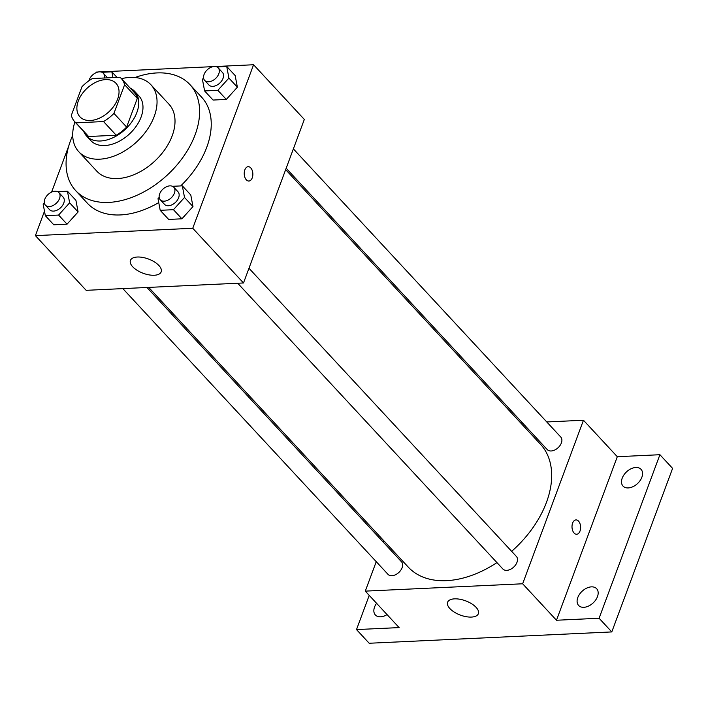 <?xml version="1.0" encoding="UTF-8"?>
<svg xmlns="http://www.w3.org/2000/svg" width="708" height="708" viewBox="0 0 708 708"><rect width="100%" height="100%" fill="white"/><g stroke="black" fill="none" stroke-linecap="round" stroke-linejoin="round"><path stroke-width="1.06" d="M78.296 100.97A24.612 16.054 137.1 0 1 96.12 82.11A24.612 16.054 137.1 0 1 116.006 83.314A24.612 16.054 137.1 0 1 108.882 111.82A24.612 16.054 137.1 0 1 79.924 116.793A24.612 16.054 137.1 0 1 78.296 100.97M75.933 122.838L103.527 121.555A31.763 20.718 137.1 0 0 113.944 113.395L124.608 84.712A31.763 20.718 137.1 0 0 121.245 78.446A31.763 20.718 137.1 0 0 119.997 77.26L92.403 78.553A31.763 20.718 137.1 0 0 81.986 86.703L71.322 115.386A31.763 20.718 137.1 0 0 74.685 121.661A31.763 20.718 137.1 0 0 75.933 122.838L88.615 136.511L116.218 135.228L103.527 121.555M121.245 78.446L133.936 92.12A31.763 20.718 137.1 0 1 137.299 98.385L124.608 84.712M116.218 135.228A31.763 20.718 137.1 0 0 126.626 127.068L137.299 98.385M88.615 136.511A31.763 20.718 137.1 0 1 87.367 135.334L74.685 121.661M83.712 131.396A32.816 21.408 -42.9 0 0 86.597 136.042A32.816 21.408 -42.9 0 0 125.21 129.414A32.816 21.408 -42.9 0 0 134.706 91.403A32.816 21.408 -42.9 0 0 130.281 88.181M134.706 91.403L138.936 95.961A32.816 21.408 137.1 0 1 129.44 133.971A32.816 21.408 137.1 0 1 90.828 140.6L86.597 136.042M126.626 127.068L113.944 113.395M74.915 121.909A49.224 32.108 -42.9 0 0 78.8 151.76A49.224 32.108 -42.9 0 0 136.724 141.821A49.224 32.108 -42.9 0 0 150.963 84.801A49.224 32.108 -42.9 0 0 130.086 77.402A49.224 32.108 -42.9 0 0 121.484 78.694M78.8 151.76L96.775 171.132A49.224 32.108 -42.9 0 0 154.698 161.185A49.224 32.108 -42.9 0 0 168.938 104.173L150.963 84.801M72.632 135.52L72.712 135.299A77.933 50.834 -42.9 0 0 75.729 190.664A77.933 50.834 -42.9 0 0 167.433 174.92A77.933 50.834 -42.9 0 0 189.983 84.641A77.933 50.834 -42.9 0 0 156.928 72.924A77.933 50.834 -42.9 0 0 135.033 77.499M189.983 84.641L201.612 97.173A77.933 50.834 137.1 0 1 180.69 185.921M158.751 202.585A77.933 50.834 137.1 0 1 87.358 203.196L75.729 190.664M203.585 78.022L202.417 79.314L204.603 90.934L213.064 100.049L226.312 99.43L237.375 87.19L235.18 75.579L226.719 66.463L216.869 66.924M159.194 197.399L158.017 198.7L160.203 210.311L168.663 219.427L181.912 218.807L192.974 206.577L190.779 194.957L182.328 185.841L172.469 186.301M44.489 211.188L35.4 235.631L192.753 228.277L253.579 64.747L215.427 66.525M213.055 66.632L100.563 71.889M98.191 72.004L96.217 72.092L95.978 72.729M68.888 145.591L51.587 192.116M44.321 202.771L43.144 204.063L45.339 215.683L53.79 224.799L67.048 224.179L78.101 211.94L75.915 200.329L67.455 191.213L57.596 191.673M35.4 235.631L86.155 290.324L243.508 282.97L304.325 119.44L253.579 64.747M243.508 282.97L192.753 228.277M132.688 266.748A16.408 7.602 20.4 0 1 130.422 260.42A16.408 7.602 20.4 0 1 148.45 259.013A16.408 7.602 20.4 0 1 161.176 271.854A16.408 7.602 20.4 0 1 148.919 274.854A16.408 7.602 20.4 0 1 132.688 266.748M244.844 169.867A7.177 4.31 -92.7 0 1 248.207 166.69A7.177 4.31 -92.7 0 1 252.844 173.655A7.177 4.31 -92.7 0 1 248.88 181.027A7.177 4.31 -92.7 0 1 244.871 177.327A7.177 4.31 -92.7 0 1 244.844 169.867M248.207 166.69A7.177 4.31 -92.7 0 1 252.836 173.655A7.177 4.31 -92.7 0 1 248.871 181.027M285.651 169.646L540.523 444.305A90.235 58.861 137.1 0 1 511.645 551.337M496.936 562.595A90.235 58.861 137.1 0 1 408.224 567.064L148.707 287.404M122.847 288.607L387.984 574.33A9.222 6.018 -42.9 0 0 395.427 574.781A9.222 6.018 -42.9 0 0 402.109 567.719A9.222 6.018 -42.9 0 0 401.498 561.789L146.954 287.483M293.377 148.884L560.763 437.04A9.222 6.018 137.1 0 1 558.099 447.721A9.222 6.018 137.1 0 1 547.249 449.589L286.174 168.238M248.977 268.27L516.371 556.426A9.222 6.018 137.1 0 1 513.698 567.099A9.222 6.018 137.1 0 1 502.848 568.966L237.711 283.244M376.24 561.683L365.284 591.127L522.646 583.781L583.463 420.242L546.771 421.959M522.654 423.083L520.902 423.163M383.957 540.921L383.435 542.328M369.222 595.375L356.505 629.58L369.187 643.253L611.783 631.925L672.6 468.386L659.909 454.713L617.296 456.704L583.463 420.242M356.505 629.58L399.117 627.589L365.284 591.127M611.783 631.925L599.092 618.252L659.909 454.713M522.646 583.781L556.479 620.243L599.092 618.252M449.881 608.579A16.408 7.602 20.4 0 1 447.615 602.242A16.408 7.602 20.4 0 1 465.643 600.844A16.408 7.602 20.4 0 1 478.369 613.686A16.408 7.602 20.4 0 1 466.112 616.677A16.408 7.602 20.4 0 1 449.881 608.579M556.479 620.243L617.296 456.704M572.613 523.088A7.177 4.31 -92.7 0 1 575.976 519.911A7.177 4.31 -92.7 0 1 580.613 526.876A7.177 4.31 -92.7 0 1 576.648 534.248A7.177 4.31 -92.7 0 1 572.648 530.549A7.177 4.31 -92.7 0 1 572.613 523.088M575.976 519.911A7.177 4.31 -92.7 0 1 580.604 526.876A7.177 4.31 -92.7 0 1 576.648 534.248M628.235 487.927A12.302 8.027 137.1 0 1 623.013 486.077A12.302 8.027 137.1 0 1 626.571 471.829A12.302 8.027 137.1 0 1 641.05 469.342A12.302 8.027 137.1 0 1 640.112 480.573A12.302 8.027 137.1 0 1 628.235 487.927M583.835 607.314A12.302 8.027 137.1 0 1 578.613 605.464A12.302 8.027 137.1 0 1 582.171 591.207A12.302 8.027 137.1 0 1 596.658 588.72A12.302 8.027 137.1 0 1 595.711 599.959A12.302 8.027 137.1 0 1 583.835 607.314M387.064 614.597A12.302 8.027 137.1 0 1 380.577 616.81A12.302 8.027 137.1 0 1 375.364 614.96A12.302 8.027 137.1 0 1 376.594 603.313M45.339 215.683L58.587 215.064L69.641 202.824L67.455 191.213M58.923 192.62L63.154 197.169A9.222 6.018 137.1 0 1 60.49 207.851A9.222 6.018 137.1 0 1 49.64 209.718L45.409 205.161A9.222 6.018 137.1 0 1 44.799 199.231A9.222 6.018 137.1 0 1 51.472 192.169A9.222 6.018 137.1 0 1 58.923 192.62A9.222 6.018 137.1 0 1 56.259 203.293A9.222 6.018 137.1 0 1 45.409 205.161M53.79 224.799L67.048 224.179L78.101 211.94L69.641 202.824M78.101 211.94L75.915 200.329M67.048 224.179L58.587 215.064M160.203 210.311L173.451 209.692L184.514 197.461L182.328 185.841M173.796 187.248L178.027 191.806A9.222 6.018 137.1 0 1 175.354 202.488A9.222 6.018 137.1 0 1 164.504 204.347L160.273 199.789A9.222 6.018 137.1 0 1 159.663 193.868A9.222 6.018 137.1 0 1 166.345 186.797A9.222 6.018 137.1 0 1 173.796 187.248A9.222 6.018 137.1 0 1 171.124 197.93A9.222 6.018 137.1 0 1 160.273 199.789M168.663 219.427L181.912 218.807L192.974 206.577L184.514 197.461M192.974 206.577L190.779 194.957M181.912 218.807L173.451 209.692M112.935 77.588L111.855 71.827L101.996 72.287M88.898 80.792A9.222 6.018 137.1 0 1 89.19 79.854A9.222 6.018 137.1 0 1 95.872 72.782A9.222 6.018 137.1 0 1 103.324 73.234L107.554 77.791A9.222 6.018 137.1 0 1 107.598 77.845M117.024 77.402L111.855 71.827M103.324 73.234A9.222 6.018 137.1 0 1 104.28 77.995M204.603 90.934L217.852 90.314L228.914 78.075L226.719 66.463M218.197 67.871L222.418 72.428A9.222 6.018 137.1 0 1 219.754 83.11A9.222 6.018 137.1 0 1 208.904 84.969L204.674 80.411A9.222 6.018 137.1 0 1 204.063 74.482A9.222 6.018 137.1 0 1 210.745 67.419A9.222 6.018 137.1 0 1 218.197 67.871A9.222 6.018 137.1 0 1 215.524 78.553A9.222 6.018 137.1 0 1 204.674 80.411M213.064 100.049L226.312 99.43L237.375 87.19L228.914 78.075M237.375 87.19L235.18 75.579M226.312 99.43L217.852 90.314"/></g></svg>
